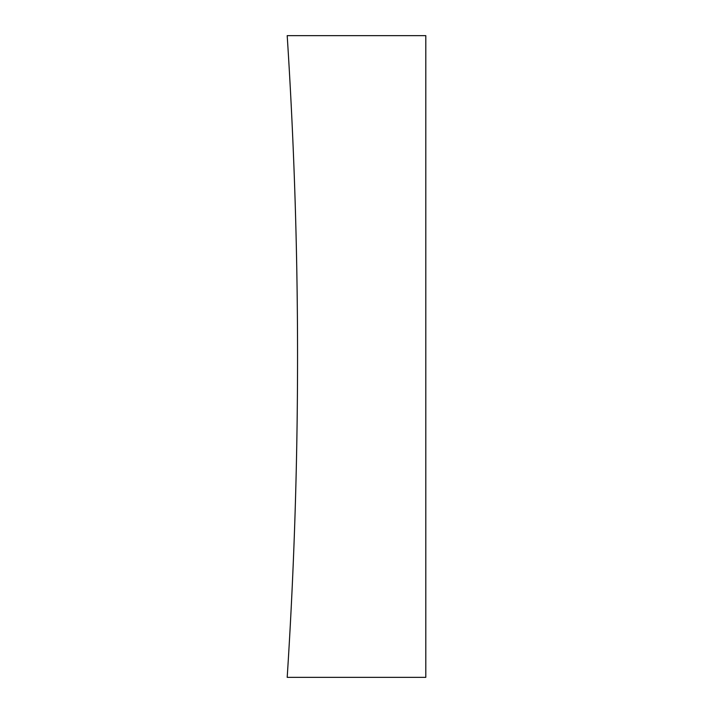 <?xml version="1.0" encoding="UTF-8"?>
<svg xmlns="http://www.w3.org/2000/svg" width="713" height="713" viewBox="0 0 713 713"><rect width="100%" height="100%" fill="white"/><g stroke="black" fill="none" stroke-linecap="round" stroke-linejoin="round"><path stroke-width="1.07" d="M287.196 35.65A4976.383 4976.383 0 0 1 287.196 677.35L425.804 677.35L425.804 35.65L287.196 35.65"/></g></svg>
